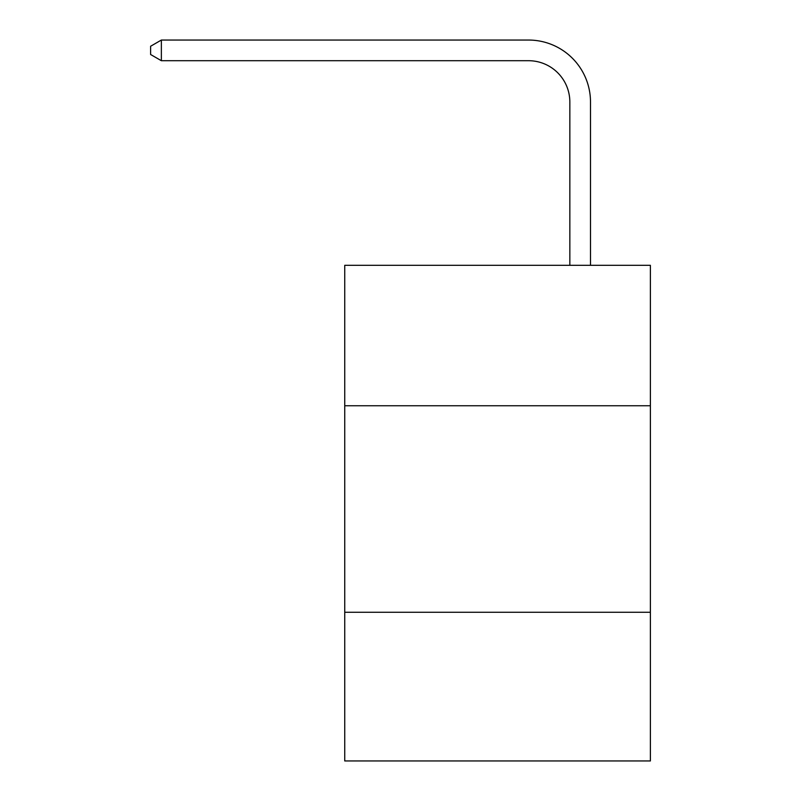 <?xml version="1.0" encoding="UTF-8"?>
<svg xmlns="http://www.w3.org/2000/svg" width="801" height="801" viewBox="0 0 801 801"><rect width="100%" height="100%" fill="white"/><g stroke="black" fill="none" stroke-linecap="round" stroke-linejoin="round"><path stroke-width="1.2" d="M650.382 405.747L650.382 265.311L344.74 265.311L344.74 405.747L650.382 405.747L650.382 760.95L344.74 760.95L344.74 405.747M650.382 612.264L344.74 612.264M569.841 265.311L569.841 102.007A41.302 41.302 0 0 0 528.54 60.706L161.361 60.706L150.618 54.508L150.618 46.248L161.361 40.05L528.54 40.05A61.957 61.957 0 0 1 590.497 102.007L590.497 265.311M569.841 102.007A41.302 41.302 0 0 0 528.54 60.706A41.302 41.302 0 0 1 569.841 102.007A41.302 41.302 0 0 0 528.54 60.706A41.302 41.302 0 0 1 569.841 102.007A41.302 41.302 0 0 0 528.54 60.706A41.302 41.302 0 0 1 569.841 102.007A41.302 41.302 0 0 0 528.54 60.706A41.302 41.302 0 0 1 569.841 102.007A41.302 41.302 0 0 0 528.54 60.706A41.302 41.302 0 0 1 569.841 102.007A41.302 41.302 0 0 0 528.54 60.706A41.302 41.302 0 0 1 569.841 102.007A41.302 41.302 0 0 0 528.54 60.706A41.302 41.302 0 0 1 569.841 102.007A41.302 41.302 0 0 0 528.54 60.706A41.302 41.302 0 0 1 569.841 102.007A41.302 41.302 0 0 0 528.54 60.706A41.302 41.302 0 0 1 569.841 102.007A41.302 41.302 0 0 0 528.54 60.706A41.302 41.302 0 0 1 569.841 102.007A41.302 41.302 0 0 0 528.54 60.706A41.302 41.302 0 0 1 569.841 102.007A41.302 41.302 0 0 0 528.54 60.706A41.302 41.302 0 0 1 569.841 102.007A41.302 41.302 0 0 0 528.54 60.706A41.302 41.302 0 0 1 569.841 102.007A41.302 41.302 0 0 0 528.54 60.706A41.302 41.302 0 0 1 569.841 102.007M161.361 40.05L528.54 40.05L161.361 40.05L528.54 40.05L161.361 40.05L528.54 40.05L161.361 40.05L528.54 40.05L161.361 40.05L528.54 40.05L161.361 40.05L528.54 40.05L161.361 40.05L528.54 40.05L161.361 40.05L528.54 40.05L161.361 40.05L528.54 40.05L161.361 40.05L528.54 40.05L161.361 40.05L528.54 40.05L161.361 40.05L528.54 40.05L161.361 40.05L528.54 40.05L161.361 40.05L528.54 40.05L161.361 40.05L161.361 60.706"/></g></svg>
